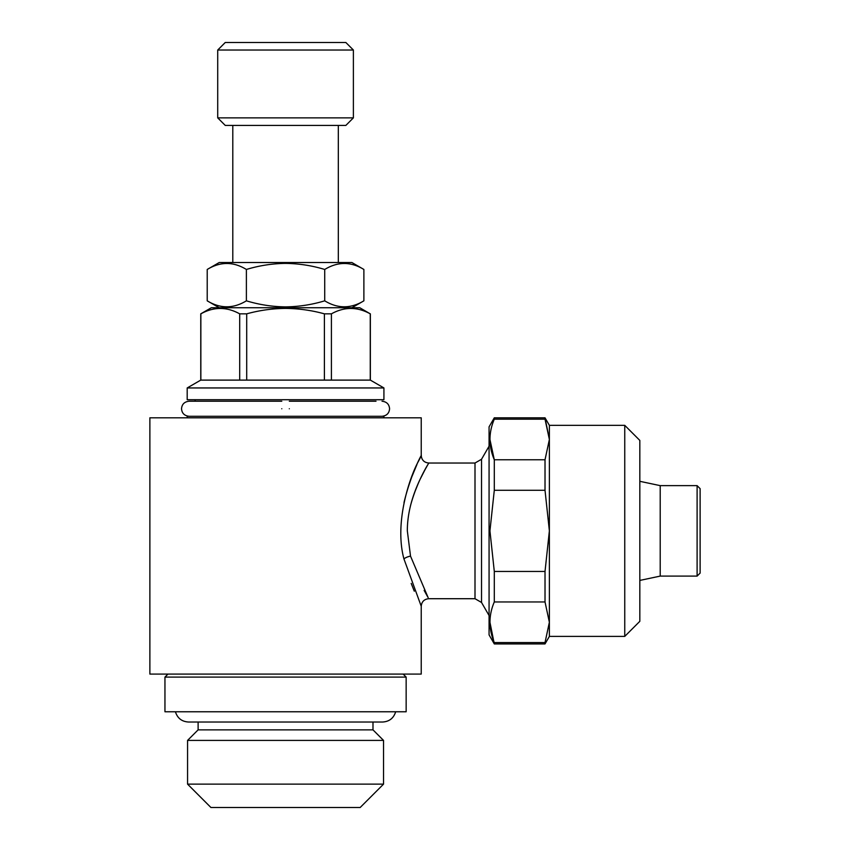 <?xml version="1.0" encoding="UTF-8"?>
<svg xmlns="http://www.w3.org/2000/svg" width="850" height="850" viewBox="0 0 850 850"><rect width="100%" height="100%" fill="white"/><g stroke="black" fill="none" stroke-linecap="round" stroke-linejoin="round"><path stroke-width="1.27" d="M289.319 408.754C289.319 399.033 289.319 399.033 289.319 408.754C289.319 418.476 289.319 418.476 289.319 408.754M281.786 408.754C281.786 399.043 281.786 399.043 281.786 408.754C281.786 418.476 281.786 418.476 281.786 408.754M345.854 125.418L225.25 125.418L217.717 117.874L353.388 117.874L345.854 125.418M217.717 50.033L225.25 42.5L345.854 42.5L353.388 50.033L217.717 50.033L217.717 117.874M363.885 269.461L351.889 262.523L219.226 262.523L207.219 269.461L207.219 300.826C220.246 308.773 233.293 308.773 246.383 300.826C259.229 304.714 272.287 306.733 285.558 306.882C298.987 306.701 312.046 304.683 324.721 300.826C337.737 308.773 350.795 308.773 363.885 300.826L363.885 269.461C350.869 261.502 337.811 261.502 324.721 269.461C312.046 265.593 298.987 263.574 285.558 263.394C272.287 263.553 259.229 265.572 246.383 269.461L246.383 300.826M406.151 677.099L164.953 677.099L164.953 711.769L406.151 711.769L406.151 677.099L403.144 674.082M395.675 711.769C393.678 718.176 389.332 721.597 382.638 722.022L372.991 722.022L372.991 729.863L198.114 729.863L187.563 740.414L187.563 784.136L383.541 784.136L383.541 740.414L187.563 740.414M383.541 784.136L360.177 807.5L210.928 807.5L187.563 784.136M410.561 505.453C418.338 476.659 432.554 457.693 428.039 464.291C424.841 470.348 407.267 498.142 407.331 530.867L410.518 556.123L428.145 597.635M427.592 596.668L424.139 590.41M411.198 583.408L414.301 591.196M489.069 446.207L481.536 459.255L481.536 602.48L475.001 598.708L428.772 598.708C424.192 599.154 421.685 601.673 421.228 606.241L403.941 558.928C394.007 522.112 410.114 476.425 418.328 461.486C427.826 443.987 412.696 466.459 403.984 502.626M414.322 493.181L418.434 483.002M420.431 478.667L425.053 469.625M427.412 465.386L428.772 463.027C424.192 462.581 421.685 460.062 421.228 455.494L420.442 457.087M420.314 457.353L418.264 461.624M416.893 464.61L411.241 478.221M421.228 606.241L421.228 674.082L149.876 674.082L149.876 417.807L421.228 417.807L421.228 455.494M383.924 417.807L383.924 416.298L187.191 416.298L187.191 417.807M383.924 387.951L187.191 387.951L187.191 399.712L383.924 399.712L383.924 387.951L370.356 380.109L246.702 380.109L246.702 313.841C259.494 310.324 272.446 308.518 285.558 308.401C298.817 308.539 311.769 310.356 324.402 313.841L324.402 380.109M331.404 380.109L331.404 313.841C344.293 306.68 357.244 306.68 370.26 313.841L359.794 307.753L211.31 307.753L200.759 313.841L200.759 380.109L187.191 387.951M331.404 313.841L324.402 313.841M697.106 485.637L697.106 576.098L700.124 573.081L700.124 488.654L697.106 485.637L660.206 485.637L639.827 481.312M697.106 576.098L660.206 576.098L660.206 485.637M624.75 425.34L624.75 636.395L639.827 621.318L639.827 440.417L624.75 425.34L549.376 425.34L545.02 417.807L494.296 417.807L494.296 419.178C488.538 432.639 488.538 446.176 494.296 459.776L545.02 459.776L549.376 439.482L545.02 419.178L494.296 419.178M624.75 636.395L549.376 636.395L549.376 530.867L545.02 490.28L494.296 490.28L494.296 459.776L489.94 439.482M549.376 636.395L545.02 643.928L494.296 643.928L489.069 634.886L489.069 426.849L494.296 417.807M494.296 643.928L489.94 622.264M494.296 601.959C488.538 615.421 488.538 628.957 494.296 642.558L545.02 642.558L549.376 622.253L545.02 601.959L494.296 601.959L494.296 571.455L545.02 571.455L549.376 530.867L549.376 425.34M494.296 490.28L489.94 530.867L494.296 571.455M545.02 643.928L545.02 642.558M549.376 439.482L545.02 417.807M545.02 490.28L545.02 459.776M545.02 601.959L545.02 571.455M239.7 380.109L200.855 380.109L200.855 313.841C213.743 306.68 226.684 306.68 239.7 313.841L239.7 380.109L246.702 380.109M246.702 313.841L239.7 313.841M370.26 313.841L370.26 380.109M324.721 269.461L324.721 300.826M246.383 269.461C233.367 261.502 220.309 261.502 207.219 269.461M403.941 558.928A7.533 2.752 167.3 0 1 410.518 556.123M475.001 598.708L475.001 463.027L428.772 463.027M289.319 401.221L376.008 401.221M382.033 416.298C386.697 415.767 389.204 413.249 389.576 408.754C389.204 404.26 386.697 401.752 382.033 401.221M189.072 416.298C184.407 415.767 181.9 413.249 181.528 408.754C181.9 404.26 184.407 401.752 189.072 401.221L281.786 401.221M195.096 399.712L195.096 401.221L189.072 401.221M338.321 125.418L338.321 262.523M353.388 50.033L353.388 117.874M351.889 307.753L363.885 300.826M175.429 711.769C177.427 718.176 181.773 721.597 188.466 722.022L382.638 722.022M372.991 729.863L383.541 740.414M660.206 576.098L639.827 580.423M370.356 313.841L370.356 380.109M481.536 602.48L489.069 615.528M481.536 459.255L475.001 463.027M198.114 722.022L198.114 729.863M167.971 674.082L164.953 677.099M219.226 307.753L207.219 300.826M232.794 125.418L232.794 262.523"/></g></svg>
